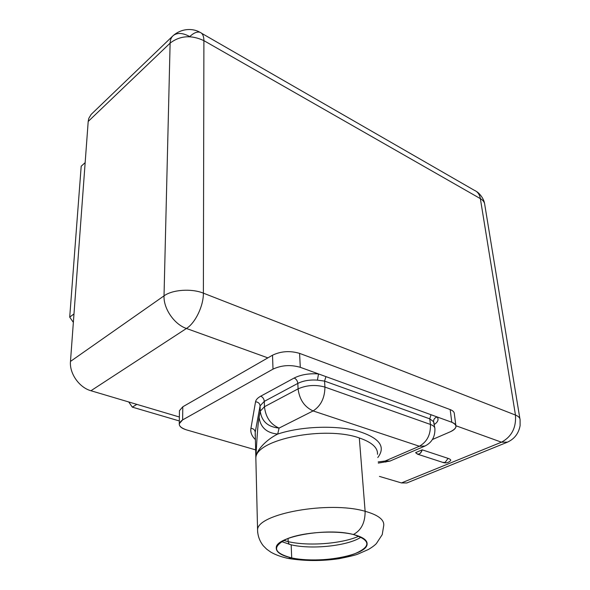 <?xml version="1.0" encoding="UTF-8"?>
<svg xmlns="http://www.w3.org/2000/svg" width="590" height="590" viewBox="0 0 590 590"><rect width="100%" height="100%" fill="white"/><g stroke="black" fill="none" stroke-linecap="round" stroke-linejoin="round"><path stroke-width="0.89" d="M88.198 121.459L170.119 43.129C170.222 39.847 171.248 37.34 173.18 35.607C182.996 27.199 194.545 28.969 199.811 32.236C202.473 33.129 203.838 35.931 203.897 40.644C191.212 34.766 179.957 35.599 170.119 43.129C179.957 35.599 191.212 34.766 203.897 40.644C203.838 35.931 202.473 33.129 199.811 32.236C196.994 31.528 193.638 32.974 189.744 36.573C182.76 32.789 177.236 32.465 173.18 35.607C171.248 37.34 170.222 39.847 170.119 43.129L164.027 295.856C163.423 308.607 174.316 324.419 186.44 328.475L90.941 390.742C79.237 387.564 69.31 373.374 70.476 361.419L164.027 295.856C172.45 289.631 191.58 288.311 203.38 293.156C203.572 305.863 195.334 322.995 186.44 328.475L90.941 390.742L179.36 416.997L90.941 390.742C79.237 387.564 69.31 373.374 70.476 361.419L164.027 295.856C163.423 308.607 174.316 324.419 186.44 328.475L267.867 357.872L272.514 355.202L182.797 406.783L267.867 357.872L186.44 328.475C195.334 322.995 203.572 305.863 203.38 293.156L515.461 415.058C518.529 416.297 520.078 417.897 520.085 419.851C520.078 417.897 518.529 416.297 515.461 415.058L480.363 198.631C479.611 194.449 477.62 191.684 474.397 190.341C477.62 191.684 479.611 194.449 480.363 198.631L515.461 415.058L203.38 293.156L203.897 40.644L480.363 198.631L203.897 40.644L203.38 293.156C191.58 288.311 172.45 289.631 164.027 295.856L170.119 43.129L88.198 121.459L70.476 361.419L88.198 121.459L88.802 118.347L91.184 114.386L172.693 36.071M401.451 482.93L379.444 476.403L401.451 482.93L501.471 442.19L455.93 425.751L501.471 442.19L507.489 442.153L501.471 442.19C511.678 436.703 516.346 427.654 515.461 415.058C516.346 427.654 511.678 436.703 501.471 442.19L401.451 482.93L406.834 482.967L506.714 442.463C514.111 439.373 518.573 433.783 520.1 425.685L520.085 419.851M450.487 460.702C448.606 462.656 446.269 463.29 443.481 462.612L417.565 454.182L415.611 452.641C418.185 455.274 420.375 454.337 422.189 449.831L415.611 452.641L422.189 449.831L448.075 458.378L445.111 462.42L442.847 462.405L445.111 462.42L448.075 458.378C450.59 459.278 451.328 460.119 450.281 460.886M480.363 198.631C483.18 200.29 484.656 202.377 484.796 204.892C484.656 202.377 483.18 200.29 480.363 198.631M383.751 525.439L382.224 534.636L376.427 543.501C374.952 545.153 372.305 547.137 368.492 549.445L357.584 554.231C354.929 555.249 348.697 556.754 338.881 558.723C321.498 561.215 304.624 561.12 288.267 558.45L286.393 558.044L288.267 558.45L291.703 557.919C309.381 561.739 337.834 559.954 354.251 553.973C371.309 546.716 371.022 540.226 353.381 534.503C361.25 530.351 365.166 522.615 365.122 511.287C365.166 522.615 361.25 530.351 353.381 534.503C335.585 530.019 303.658 532.055 287.404 538.685C271.629 546.517 273.059 552.926 291.703 557.919L288.267 558.45C281.415 556.967 275.633 554.88 270.913 552.188L266.702 549.194L263.251 545.743C259.578 540.993 257.69 535.727 257.572 529.953L257.66 532.49L257.572 529.953C256.938 513.765 329.227 500.615 365.122 511.287L359.317 437.957L365.122 511.287C378.065 514.937 384.274 519.657 383.751 525.439C384.274 519.657 378.065 514.937 365.122 511.287C329.227 500.615 256.938 513.765 257.572 529.953L255.227 432.241C254.917 429.874 253.479 428.576 250.927 428.34C250.293 432.33 251.753 436.047 255.308 439.491C251.753 436.047 250.293 432.33 250.927 428.34L255.544 401.783C255.935 399.74 257.66 397.874 260.728 396.178L294.159 378.028C300.93 374.635 309.057 373.271 318.541 373.935L300.288 367.312C290.663 364.554 281.578 365.166 273.008 369.134L272.514 355.202C281.01 351.168 290.037 350.563 299.587 353.381L450.17 409.578C452.987 410.67 454.374 412.093 454.344 413.841L455.856 425.486M359.317 437.957C371.855 442.249 377.917 447.699 377.504 454.315C377.917 447.699 371.855 442.249 359.317 437.957C325.068 425.611 256.458 439.299 255.868 457.656C257.38 429.572 258.236 422.241 259.091 417.307L260.242 411.164L260.087 405.854L264.291 401.377L264.453 406.724L298.083 388.869L297.817 383.404L264.291 401.377L264.453 406.724L260.242 411.164L260.087 405.854L255.227 432.241L255.868 457.656C256.458 439.299 325.068 425.611 359.317 437.957M450.17 409.578L451.793 422.263L437.161 416.953L451.793 422.263C454.625 423.332 456.018 424.719 455.981 426.437C455.775 428.414 453.843 430.213 450.185 431.836L432.418 439.513L450.185 431.836C457.25 428.281 457.781 425.088 451.793 422.263L450.17 409.578L299.587 353.381L300.288 367.312C290.663 364.554 281.578 365.166 273.008 369.134L272.514 355.202C281.01 351.168 290.037 350.563 299.587 353.381L300.288 367.312L325.945 376.619L324.559 381.096L429.778 418.848L430.435 424.446C430.766 434.601 427.079 441.866 419.365 446.247L425.007 446.033L419.365 446.247L313.113 410.928C320.849 405.92 324.788 397.977 324.935 387.084C324.788 397.977 320.849 405.92 313.113 410.928C304.492 407.004 299.484 399.651 298.083 388.869C299.484 399.651 304.492 407.004 313.113 410.928L279.085 428.082C270.522 424.38 265.647 417.263 264.453 406.724C265.647 417.263 270.522 424.38 279.085 428.082C267.912 426.998 261.628 421.356 260.242 411.164C261.628 421.356 267.912 426.998 279.085 428.082L277.706 434.063C266.665 432.994 260.463 427.411 259.091 417.307L260.242 411.164L264.453 406.724L298.083 388.869C306.675 385.086 315.62 384.488 324.935 387.084C315.62 384.488 306.675 385.086 298.083 388.869L297.817 383.404C303.267 380.705 309.802 379.613 317.413 380.137L324.559 381.096L324.935 387.084L430.435 424.446L429.778 418.848L324.559 381.096L324.935 387.084L430.435 424.446C433.466 425.567 434.955 427.035 434.904 428.842C434.955 427.035 433.466 425.567 430.435 424.446C430.766 434.601 427.079 441.866 419.365 446.247L385.078 461.041L385.838 462.118L385.078 461.041L389.975 461.078L385.078 461.041L378.175 461.926L385.078 461.041L419.365 446.247L313.113 410.928L279.085 428.082L277.706 434.063C300.443 426.496 334.132 425.051 356.382 430.656C379.171 437.441 386.31 446.401 377.792 457.538C386.31 446.401 379.171 437.441 356.382 430.656C334.132 425.051 300.443 426.496 277.706 434.063C266.289 439.675 256.119 450.399 255.868 457.656C256.119 450.399 266.289 439.675 277.706 434.063C266.665 432.994 260.463 427.411 259.091 417.307C258.236 422.241 257.38 429.572 255.868 457.656L255.227 432.241L260.087 405.854C259.755 403.398 258.236 402.041 255.544 401.783L250.927 428.34C253.479 428.576 254.917 429.874 255.227 432.241L255.212 435.877M434.115 423.34L433.569 421.673C433.539 419.269 434.734 417.698 437.161 416.953C438.916 419.424 437.987 421.916 434.38 424.453C437.987 421.916 438.916 419.424 437.161 416.953L430.995 414.718L429.778 418.848L430.995 414.718L325.945 376.619L437.161 416.953C434.734 417.698 433.539 419.269 433.569 421.673L429.778 418.848L433.569 421.673L434.786 427.861M273.008 369.134L182.627 419.903C177.199 423.731 178.475 427.057 186.455 429.867L255.566 449.86L186.455 429.867C181.491 428.34 179.095 426.29 179.264 423.716L182.627 419.903L273.008 369.134M182.797 406.783L182.627 419.903L182.797 406.783L179.456 410.662L179.264 423.716M179.441 411.459L179.456 410.662M283.584 540.411L288.171 541.635L288.045 538.434L288.171 541.635C308.268 546.384 341.979 543.81 358.89 536.177C341.979 543.81 308.268 546.384 288.171 541.635L289.13 544.319L288.171 541.635L283.584 540.411M291.165 544.813C311.955 549.777 348.491 545.824 361.05 537.099C348.491 545.824 311.955 549.777 291.165 544.813L291.703 557.919C317.981 564.151 366.567 555.699 367.105 544.29C367.489 540.234 362.916 536.974 353.381 534.503C327.443 527.408 275.965 536.48 276.253 547.623C275.936 552.107 281.091 555.537 291.703 557.919L291.165 544.813L281.533 541.568M260.728 396.178C257.66 397.874 255.935 399.74 255.544 401.783C258.236 402.041 259.755 403.398 260.087 405.854L264.291 401.377C264.01 398.847 262.823 397.107 260.728 396.178C262.823 397.107 264.01 398.847 264.291 401.377L297.817 383.404C297.485 380.808 296.269 379.016 294.159 378.028L260.728 396.178M318.541 373.935C309.057 373.271 300.93 374.635 294.159 378.028C296.269 379.016 297.485 380.808 297.817 383.404C303.267 380.705 309.802 379.613 317.413 380.137L318.541 373.935L325.945 376.619L324.559 381.096L317.413 380.137L318.541 373.935M128.723 401.96L132.315 407.13L179.308 420.95L132.315 407.13L136.858 404.379L132.315 407.13L128.723 401.96M81.191 166.24L69.709 317.132L73.359 322.376L69.709 317.132L73.986 313.917L69.709 317.132L81.191 166.24L85.159 162.619L81.191 166.24M417.565 454.182C419.8 454.256 421.341 452.803 422.189 449.831L448.075 458.378M474.397 190.341L201.581 33.261M519.893 418.694L484.796 204.892M484.538 203.344C483.52 197.311 477.701 191.883 476.632 191.632M367.105 544.29L366.958 542.446M434.904 428.842C435.11 437.205 431.555 443.046 424.225 446.365L389.975 461.078L378.279 463.091"/></g></svg>

